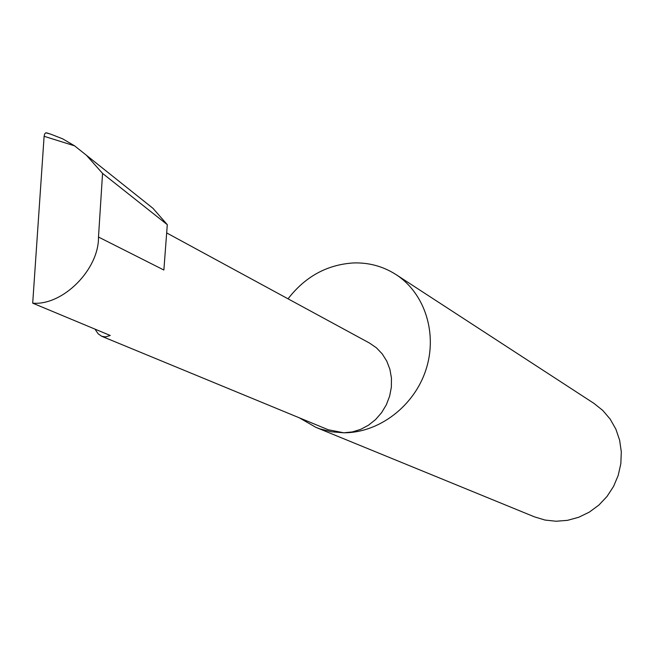 <?xml version="1.0" encoding="UTF-8"?>
<svg xmlns="http://www.w3.org/2000/svg" width="654" height="654" viewBox="0 0 654 654"><rect width="100%" height="100%" fill="white"/><g stroke="black" fill="none" stroke-linecap="round" stroke-linejoin="round"><path stroke-width="0.98" d="M94.936 329.101L98.19 333.826L101.697 336.279L105.507 336.908L110.256 335.486L32.7 303.162C62.759 305.802 99.007 269.53 98.492 237.042L102.555 173.4L86.516 155.35L152.946 208.299L167.293 224.665L102.555 173.4M299.336 417.832L315.923 427.373L319.7 428.803L331.513 431.795L343.783 432.801L328.21 429.743L101.697 336.279M315.923 427.373L534.4 516.832L544.97 520.044L556.023 521.246L567.517 520.339L578.741 517.265L589.319 512.123L598.868 505.101L607.051 496.411L613.583 486.38L618.234 475.344L620.834 463.686L621.3 451.832L619.624 440.191L615.872 429.163L610.182 419.124L602.767 410.426L593.889 403.338L396.005 274.574C383.195 266.399 369.109 262.516 353.74 262.933C327.213 264.543 305.312 276.503 288.03 298.821M166.672 232.922L369.502 343.056L376.393 347.789L382.23 353.896L386.792 361.172L389.907 369.338L391.452 378.11L391.362 387.16L389.637 396.152L386.342 404.761L381.601 412.658L375.584 419.549L368.513 425.19L360.665 429.367L352.318 431.934L343.783 432.801C378.936 432.923 414.08 406.265 425.893 369.927C437.861 333.622 424.83 293.164 396.005 274.574M98.492 237.042L163.868 270.02L167.293 224.665M86.516 155.35L74.621 145.858L44.112 136.294L32.7 303.162M44.112 136.294L44.734 133.817L45.837 132.787L50.481 134.07L62.612 138.803L74.621 145.858M46.565 132.844L50.481 134.07"/></g></svg>
